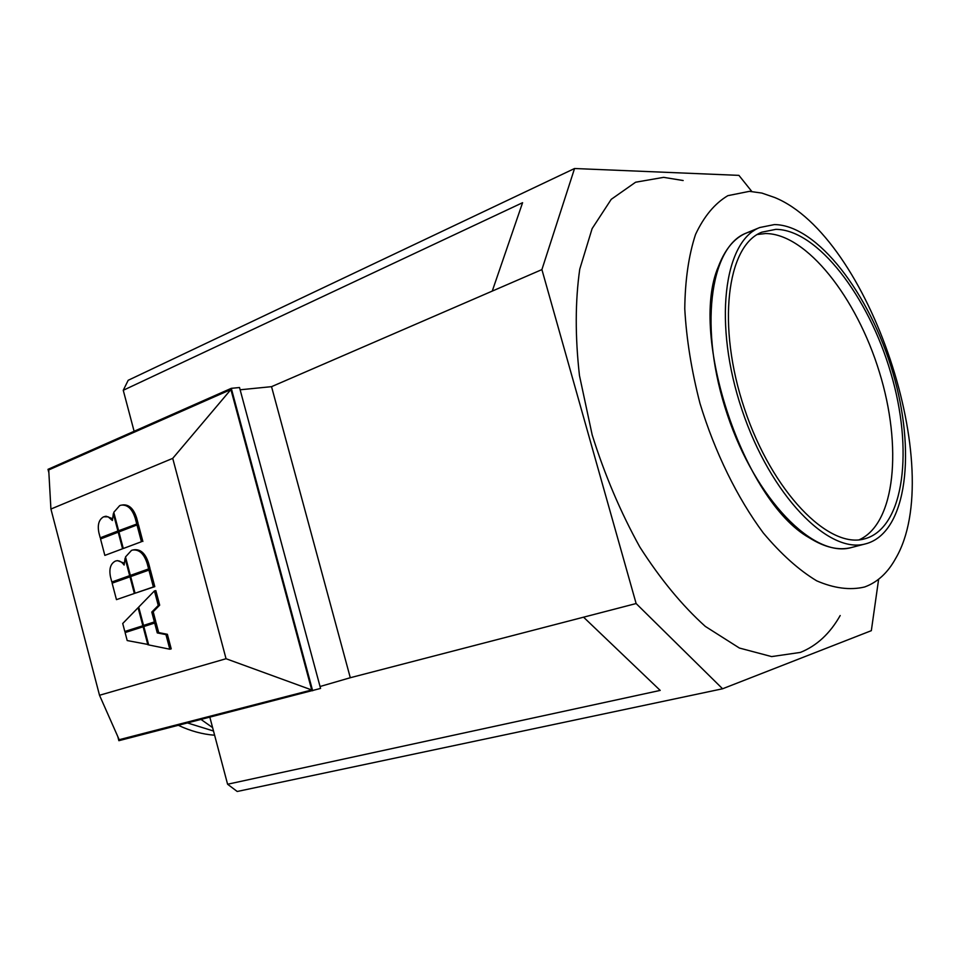 <?xml version="1.0" encoding="UTF-8"?>
<svg xmlns="http://www.w3.org/2000/svg" width="960" height="960" viewBox="0 0 960 960"><rect width="100%" height="100%" fill="white"/><g stroke="black" fill="none" stroke-linecap="round" stroke-linejoin="round"><path stroke-width="1.44" d="M746.964 232.776L745.968 233.184C709.572 247.2 698.7 329.892 727.344 414.636C755.592 499.524 814.02 558.624 851.4 547.536L865.836 543.78C828.732 554.82 770.388 495.216 741.96 409.776C713.124 324.468 723.624 241.416 759.768 227.52L774.408 224.58C817.296 224.952 869.844 293.808 892.812 372.492C916.236 451.068 907.08 530.772 867.372 543.348L865.836 543.78M840.192 615.528C830.004 633.552 816.732 645.852 800.376 652.416L771.624 656.592L739.392 648.036L705.3 626.388C682.236 605.628 660.408 579.168 639.804 546.984C620.568 512.196 604.704 474.852 592.188 434.952L579.456 375.504C575.088 336.648 575.184 301.188 579.756 269.148L592.116 228.624L611.232 199.332L635.604 182.22L663.612 177.348L683.16 180.528M749.412 191.34L727.836 195.672C714.768 203.448 703.992 216.384 695.52 234.48C688.692 255.36 685.104 280.14 684.768 308.808C686.448 339.096 691.524 370.644 699.996 403.44C714.924 452.376 737.268 497.904 763.284 532.932C781.056 554.1 798.864 570.072 816.708 580.836C834.096 588.348 850.044 590.412 864.564 587.004C877.404 582.36 887.784 572.82 895.704 558.372C947.688 470.004 869.196 235.992 774.672 197.496L761.856 193.068L749.412 191.34M753.648 230.856C738.048 233.868 726.264 245.856 718.296 266.82C688.488 335.652 744 501.18 809.148 537.696C824.736 547.512 838.848 550.776 851.508 547.5M859.2 539.796C895.5 523.452 902.484 446.424 879.348 371.988C856.596 297.456 806.436 233.544 765.516 233.544L757.296 234.504M865.944 538.464L864.684 538.812C828.672 549.6 772.08 491.724 744.528 408.9C716.568 326.208 726.72 245.604 761.844 232.176L775.8 229.356C817.344 229.512 868.452 296.316 890.76 372.792C913.524 449.16 904.512 526.476 865.944 538.464M201.084 719.496L212.604 727.608M143.832 626.532L148.68 644.928L169.812 649.212L165.96 634.62L157.272 632.916L154.668 623.04L143.832 626.532M154.668 623.04L156.084 622.728L158.688 632.592L167.376 634.284L171.216 648.864L169.812 649.212M167.376 634.284L165.96 634.62M158.688 632.592L157.272 632.916M116.46 599.64L134.352 593.472L129.972 576.828L112.128 583.164L116.46 599.64L134.352 593.472M130.716 576.684L129.972 576.828M148.932 570.096L130.68 576.576L135.072 593.232L153.372 586.932L148.932 570.096L150.348 569.82L154.788 586.644L153.372 586.932M154.788 586.644L135.072 593.232M111.828 582.012L129.66 575.664L125.076 558.24L124.116 565.056C121.608 561.636 118.944 560.244 116.112 560.892L115.26 561.144C110.508 563.712 108.912 568.968 110.496 576.924L111.828 582.012L129.66 575.664M125.82 558.096L125.076 558.24M116.112 560.892L117.528 560.628L124.164 563.136M131.496 550.392L125.508 556.932L130.368 575.412L148.62 568.92L147.24 563.712C144.168 553.872 139.32 549.312 132.696 550.032L131.496 550.392M132.696 550.032L134.124 549.768C140.736 549.048 145.584 553.608 148.656 563.448L150.036 568.644L130.368 575.412M150.036 568.644L148.62 568.92M136.692 523.764L135.324 518.58C132.348 509.004 127.644 504.516 121.224 505.14L119.7 505.608L113.772 512.328L118.62 530.736L138.12 523.524L118.62 530.736M122.652 504.924C129.072 504.3 133.776 508.776 136.752 518.352L138.12 523.524M142.824 625.656L138.096 607.704L122.724 623.496L124.812 631.476L144.228 625.332L124.812 631.476M138.84 607.548L138.096 607.704M123.288 548.508L141.432 541.728L137.004 524.952L118.92 531.912L123.288 548.508L141.432 541.728M137.004 524.952L138.432 524.712L142.86 541.464M147.852 644.748L143.112 626.772L125.1 632.58L127.2 640.56L148.584 644.568M143.856 626.604L143.112 626.772M104.844 555.396L122.58 548.772L118.212 532.176L100.536 538.98L104.844 555.396L122.58 548.772M118.956 532.056L118.212 532.176M154.428 590.928L138.708 607.068L143.544 625.428L154.38 621.924L151.776 612.06L158.268 605.472L154.428 590.928L155.844 590.628L159.684 605.16L158.268 605.472M159.684 605.16L153.192 611.748L155.784 621.6L143.544 625.428M155.784 621.6L154.38 621.924M153.192 611.748L151.776 612.06M100.236 537.828L117.912 531.012L113.34 513.648L112.392 520.512L108.108 516.792L103.608 516.816C98.892 519.504 97.32 524.82 98.904 532.752L100.236 537.828L117.912 531.012M114.084 513.528L113.34 513.648M104.7 516.48L106.128 516.24L112.44 518.628M226.044 658.728L99.516 695.268L50.916 509.04L172.728 458.364L226.044 658.728L311.724 689.964L119.184 739.704L99.516 695.268M172.728 458.364L230.904 389.532L48.72 469.944L50.916 509.04M230.904 389.532L311.724 689.964M48.876 472.704L48 469.344L231.288 388.332L239.52 387.528L320.568 688.428L118.872 740.688L117.792 736.56M231.288 388.332L312.648 690.744M214.62 735.228C202.572 734.316 190.5 731.028 178.392 725.34M878.628 579.252L871.332 630.672L722.58 688.776L636.132 603.54L541.908 269.592L574.548 168.516L738.924 175.368L751.788 191.46M636.132 603.54L583.572 617.184L660.204 690.408L227.592 784.236L237.216 791.484L722.58 688.776M227.592 784.236L209.856 717.24M134.112 431.28L123.252 390.288L522.588 202.692L492.252 291.096L271.536 386.664L240.132 389.784M574.548 168.516L128.184 380.292L123.252 390.288M541.908 269.592L492.252 291.096M583.572 617.184L350.292 677.724L320.052 686.508M271.536 386.664L350.292 677.724M148.656 563.448L147.24 563.712M136.752 518.352L135.324 518.58M759.768 227.52L745.968 233.184M187.56 722.976L213.492 731.004"/></g></svg>
